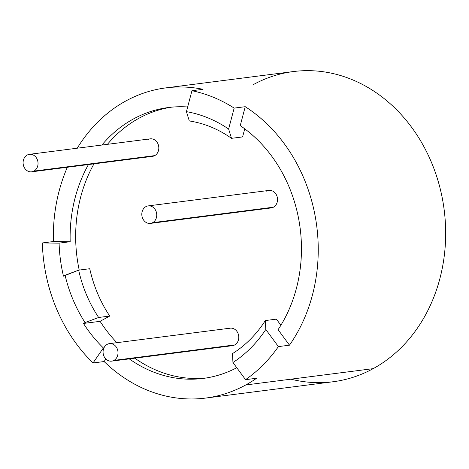 <?xml version="1.0" encoding="UTF-8"?>
<svg xmlns="http://www.w3.org/2000/svg" width="469" height="469" viewBox="0 0 469 469"><rect width="100%" height="100%" fill="white"/><g stroke="black" fill="none" stroke-linecap="round" stroke-linejoin="round"><path stroke-width="0.7" d="M290.962 379.175A156.365 132.024 -97.3 0 0 373.195 368.64A156.365 132.024 -97.3 0 0 431.31 162.028A156.365 132.024 -97.3 0 0 253.242 84.666M289.479 345.184A156.365 132.024 -97.3 0 0 245.24 106.692L234.16 108.11A156.365 132.024 -97.3 0 0 191.956 90.728L203.036 89.309A156.365 132.024 -97.3 0 0 165.926 87.879A156.365 132.024 -97.3 0 0 125.815 100.987A156.365 132.024 -97.3 0 0 77.233 148.204A156.365 132.024 -97.3 0 1 125.815 100.987A156.365 132.024 -97.3 0 1 203.036 89.309L191.956 90.728L186.422 111.657L189.312 120.955A124.051 104.739 82.7 0 1 231.516 138.337L242.596 136.919L244.736 128.828L242.596 136.919L231.516 138.337L228.626 129.039L231.516 138.337A124.051 104.739 -97.3 0 0 189.312 120.955L186.422 111.657A134.474 113.539 82.7 0 1 228.626 129.039L234.16 108.11L228.626 129.039A134.474 113.539 -97.3 0 0 186.422 111.657L191.956 90.728A156.365 132.024 -97.3 0 1 234.16 108.11L245.24 106.692L240.234 125.622A136.555 115.298 82.7 0 1 278.082 329.684L289.479 345.184A156.365 132.024 -97.3 0 0 245.24 106.692L240.234 125.622A136.555 115.298 -97.3 0 1 278.082 329.684L289.479 345.184L278.398 346.603L289.479 345.184M165.926 87.879L293.354 71.558A156.365 132.024 82.7 0 1 439.347 185.431A156.365 132.024 82.7 0 1 373.195 368.64L245.768 384.961A156.365 132.024 -97.3 0 0 256.625 378.243L245.545 379.661A156.365 132.024 -97.3 0 0 278.398 346.603L265.8 329.467L278.398 346.603A156.365 132.024 -97.3 0 1 245.545 379.661L256.625 378.243A156.365 132.024 -97.3 0 1 245.768 384.961L373.195 368.64A156.365 132.024 82.7 0 1 333.084 381.748L205.657 398.07A156.365 132.024 -97.3 0 0 245.768 384.961A156.365 132.024 -97.3 0 1 104.112 361.546L105.859 359.014L104.112 361.546A156.365 132.024 -97.3 0 0 205.657 398.07M276.399 319.137L280.89 325.257L276.399 319.137L265.319 320.556L265.8 329.467A134.474 113.539 82.7 0 1 232.952 362.519L245.545 379.661L232.952 362.519A134.474 113.539 -97.3 0 0 265.8 329.467L265.319 320.556A124.051 104.739 82.7 0 1 232.472 353.614L232.952 362.519L232.472 353.614A124.051 104.739 -97.3 0 0 265.319 320.556L276.399 319.137M171.22 107.208A136.555 115.298 -97.3 0 0 107.424 144.335A136.555 115.298 82.7 0 1 171.22 107.208M93.976 163.851A136.555 115.298 -97.3 0 0 79.208 270.074A136.555 115.298 82.7 0 1 93.976 163.851M89.737 268.725A124.051 104.739 -97.3 0 0 109.734 316.053L100.09 321.329A136.555 115.298 -97.3 0 0 116.881 342.681A136.555 115.298 82.7 0 1 100.09 321.329L109.734 316.053A124.051 104.739 82.7 0 1 89.737 268.725L78.657 270.144L63.473 276.13A136.555 115.298 82.7 0 1 59.1 243.135L42.333 242.954A156.365 132.024 -97.3 0 0 93.032 362.965L104.112 361.546L93.032 362.965L103.373 347.945L93.032 362.965A156.365 132.024 -97.3 0 1 42.333 242.954L53.413 241.535L42.333 242.954L59.1 243.141A136.555 115.298 -97.3 0 0 63.473 276.13L65.08 275.25A134.474 113.539 -97.3 0 0 85.071 322.578L83.47 323.458L100.09 321.329L83.47 323.458A136.555 115.298 -97.3 0 0 103.373 347.945L103.966 347.875L103.373 347.945A136.555 115.298 82.7 0 1 83.47 323.458L85.071 322.578A134.474 113.539 82.7 0 1 65.08 275.25L78.657 270.144A124.051 104.739 -97.3 0 0 98.648 317.472L109.734 316.053L98.648 317.472L85.071 322.578L98.648 317.472A124.051 104.739 82.7 0 1 78.657 270.144L89.737 268.725M134.814 358.175A136.555 115.298 -97.3 0 0 205.903 378.032A136.555 115.298 82.7 0 1 134.814 358.175M227.934 328.91A8.823 7.451 82.7 0 1 237.982 333.277A8.823 7.451 82.7 0 1 234.699 344.932A8.823 7.451 82.7 0 1 230.062 345.53M266.673 191.17A8.823 7.451 82.7 0 1 276.722 195.538A8.823 7.451 82.7 0 1 273.445 207.192A8.823 7.451 82.7 0 1 268.801 207.79M147.964 139.592A8.823 7.451 82.7 0 1 158.012 143.96A8.823 7.451 82.7 0 1 154.729 155.62A8.823 7.451 82.7 0 1 150.092 156.212M236.775 367.725A136.555 115.298 82.7 0 1 129.274 358.885A136.555 115.298 -97.3 0 0 203.141 378.424A136.555 115.298 -97.3 0 0 236.775 367.725M53.413 241.535A156.365 132.024 -97.3 0 1 67.343 167.263A156.365 132.024 -97.3 0 0 53.413 241.535L70.186 241.723A136.555 115.298 82.7 0 1 88.436 164.56A136.555 115.298 -97.3 0 0 70.186 241.717L59.1 243.141L70.186 241.723M101.884 145.044A136.555 115.298 82.7 0 1 187.659 106.967A136.555 115.298 -97.3 0 0 168.447 107.524A136.555 115.298 -97.3 0 0 101.884 145.044M109.418 343.636L230.197 328.171A8.823 7.451 82.7 0 1 238.434 334.596A8.823 7.451 82.7 0 1 234.699 344.932L113.92 360.403A8.823 7.451 -97.3 0 0 117.655 350.062A8.823 7.451 -97.3 0 0 109.418 343.636A8.823 7.451 -97.3 0 0 107.155 344.381A8.823 7.451 -97.3 0 0 103.42 354.716A8.823 7.451 -97.3 0 0 111.657 361.142A8.823 7.451 -97.3 0 0 113.92 360.403L234.699 344.932A8.823 7.451 82.7 0 1 232.436 345.676L111.657 361.142M113.92 360.403A8.823 7.451 -97.3 0 0 117.203 348.743A8.823 7.451 -97.3 0 0 107.155 344.381A8.823 7.451 -97.3 0 0 103.872 356.035A8.823 7.451 -97.3 0 0 113.92 360.403M152.665 222.664A8.823 7.451 -97.3 0 0 155.943 211.003A8.823 7.451 -97.3 0 0 145.894 206.641A8.823 7.451 -97.3 0 0 142.617 218.296A8.823 7.451 -97.3 0 0 152.665 222.664A8.823 7.451 -97.3 0 0 156.4 212.322A8.823 7.451 -97.3 0 0 148.157 205.897A8.823 7.451 -97.3 0 0 145.894 206.641A8.823 7.451 -97.3 0 0 142.166 216.977A8.823 7.451 -97.3 0 0 150.402 223.402A8.823 7.451 -97.3 0 0 152.665 222.664L273.445 207.192L152.665 222.664M33.95 171.085A8.823 7.451 -97.3 0 0 37.233 159.431A8.823 7.451 -97.3 0 0 27.184 155.063A8.823 7.451 -97.3 0 0 23.901 166.724A8.823 7.451 -97.3 0 0 33.95 171.085A8.823 7.451 -97.3 0 0 37.684 160.75A8.823 7.451 -97.3 0 0 29.447 154.324A8.823 7.451 -97.3 0 0 27.184 155.063A8.823 7.451 -97.3 0 0 23.45 165.399A8.823 7.451 -97.3 0 0 31.687 171.824A8.823 7.451 -97.3 0 0 33.95 171.085L154.729 155.62L33.95 171.085M148.157 205.897L268.936 190.432A8.823 7.451 82.7 0 1 277.179 196.857A8.823 7.451 82.7 0 1 273.445 207.192A8.823 7.451 82.7 0 1 271.182 207.931L150.402 223.402M29.447 154.324L150.227 138.853A8.823 7.451 82.7 0 1 158.463 145.279A8.823 7.451 82.7 0 1 154.729 155.62A8.823 7.451 82.7 0 1 152.466 156.359L31.687 171.824"/></g></svg>
